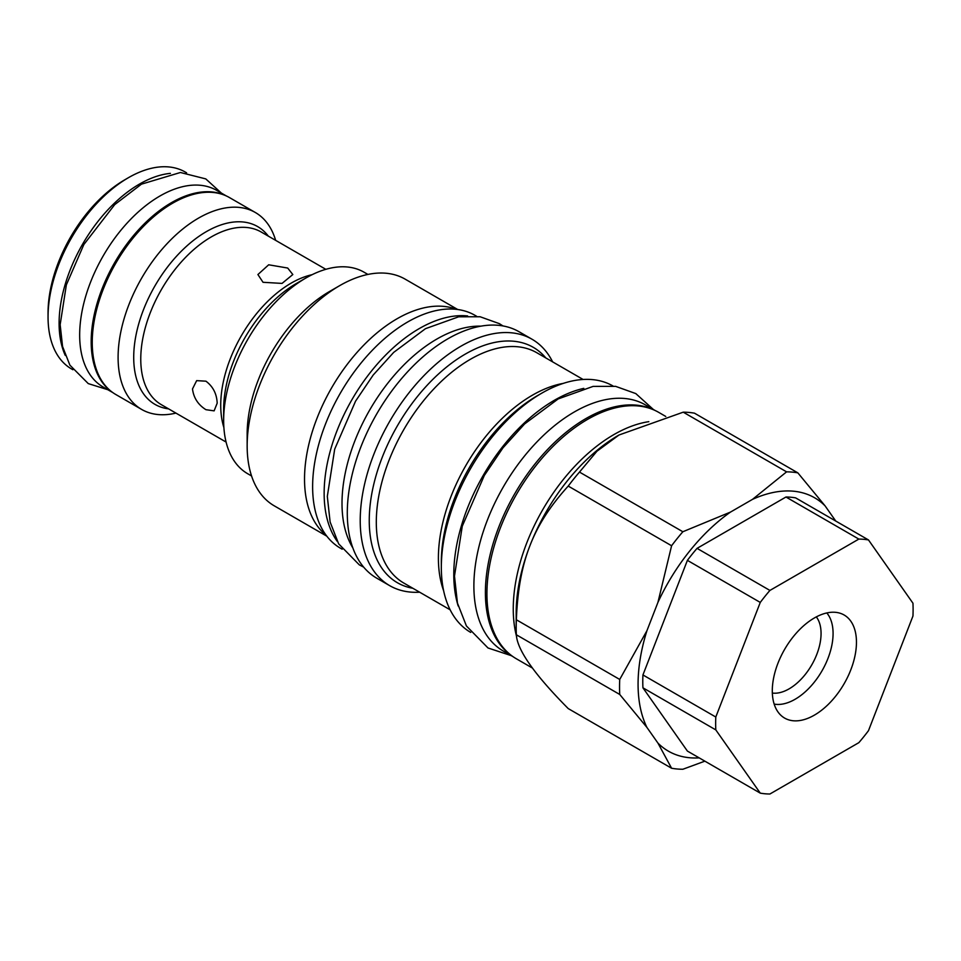 <?xml version="1.0" encoding="UTF-8"?>
<svg xmlns="http://www.w3.org/2000/svg" width="961" height="961" viewBox="0 0 961 961"><rect width="100%" height="100%" fill="white"/><g stroke="black" fill="none" stroke-linecap="round" stroke-linejoin="round"><path stroke-width="1.44" d="M389.685 585.645L376.76 578.186A142.288 82.153 120 0 1 347.293 513.054A142.288 82.153 -60 0 1 409.398 369.865A142.288 82.153 -60 0 1 519.048 331.737L531.974 339.209A142.288 82.153 -60 0 0 422.335 377.325A142.288 82.153 -60 0 0 360.219 520.514A142.288 82.153 120 0 0 389.685 585.645A142.288 82.153 120 0 0 419.657 592.204M531.974 339.209A142.288 82.153 -60 0 1 552.635 361.877M541.932 393.073A142.288 82.153 -60 0 0 441.327 567.338L441.327 562.125A135.897 78.466 120 0 1 537.415 395.68L541.932 393.073A142.288 82.153 -60 0 1 612.986 385.974M441.327 567.338A142.288 82.153 120 0 0 470.71 632.422M583.808 388.364A142.288 82.153 -60 0 0 453.784 574.534A142.288 82.153 120 0 0 458.181 605.959M513.042 656.675L503.312 651.053A142.12 82.057 -60 0 1 473.881 585.994A142.12 82.057 120 0 1 535.914 442.973A142.12 82.057 120 0 1 645.432 404.905L655.162 410.515M512.117 656.015A142.12 82.057 -60 0 1 485.401 592.649A142.12 82.057 120 0 1 545.632 451.55A142.12 82.057 120 0 1 654.129 410.047M665.757 416.449L658.681 412.353A142.288 82.153 -60 0 0 549.031 450.481A142.288 82.153 -60 0 0 486.927 593.67A142.288 82.153 120 0 0 516.393 658.802L532.526 668.111M835.758 521.054L825.067 505.846L797.846 472.86L694.491 413.182A162.889 94.046 120 0 0 683.235 412.173L619.016 434.997L596.949 451.226L579.483 472.079A162.889 94.046 120 0 0 568.227 486.074C532.85 525.114 518.664 561.668 516.357 619.773A162.889 94.046 120 0 0 516.177 627.377A162.889 94.046 120 0 0 516.357 634.777C517.126 649.852 534.412 674.442 568.227 708.581L671.595 768.247A162.889 94.046 120 0 0 682.851 769.256L704.869 761.16M516.177 627.377L516.177 612.938A145.207 83.835 -60 0 1 618.848 435.093A145.207 83.835 -60 0 1 618.932 435.045M825.067 505.846A146.276 84.448 120 0 0 752.511 499.36L730.492 512.081A146.276 84.448 120 0 0 657.949 602.331L646.933 630.704A146.276 84.448 120 0 0 646.933 727.441L657.949 743.105A146.276 84.448 120 0 0 699.2 757.881M868.492 539.95L795.612 497.87A139.621 80.616 120 0 0 785.966 497.017L697.049 548.359A139.621 80.616 120 0 0 687.391 560.359L642.933 674.946A139.621 80.616 120 0 0 642.933 687.812L687.391 751.07L760.271 793.137A139.621 80.616 120 0 0 769.917 794.002L858.846 742.661A139.621 80.616 120 0 0 868.492 730.66L912.95 616.061A139.621 80.616 120 0 0 912.95 603.208L868.492 539.95A139.621 80.616 120 0 0 858.846 539.085L769.917 590.426A139.621 80.616 120 0 0 760.271 602.427L715.801 717.026A139.621 80.616 120 0 0 715.801 729.892L760.271 793.137M671.595 768.247L657.949 743.105M516.357 634.777L619.725 694.455L646.933 727.441M516.357 619.773L619.725 679.451A162.889 94.046 120 0 0 619.725 694.455M619.725 679.451L646.933 630.704M568.227 486.074L671.595 545.752L657.949 602.331M683.235 412.173L786.591 471.851A162.889 94.046 120 0 1 797.846 472.86M752.511 499.36L786.591 471.851M579.483 472.079L682.851 531.745L730.492 512.081M682.851 531.745A162.889 94.046 120 0 0 671.595 545.752M687.391 560.359L760.271 602.427M697.049 548.359L769.917 590.426M785.966 497.017L858.846 539.085M642.933 687.812L715.801 729.892M642.933 674.946L715.801 717.026M772.296 690.839A59.51 34.356 120 0 0 780.488 714.912A59.51 34.356 120 0 0 827.505 705.134A59.51 34.356 120 0 0 856.455 642.248A59.51 34.356 120 0 0 839.325 613.01A59.51 34.356 120 0 0 795.396 634.152A59.51 34.356 120 0 0 772.296 690.839M774.17 704.101A53.708 31.016 120 0 0 813.102 683.643A53.708 31.016 120 0 0 833.079 633.491A53.708 31.016 -60 0 0 826.796 612.95M816.321 616.89A45.215 26.103 -60 0 1 821.066 633.491A45.215 26.103 120 0 1 804.693 675.163A45.215 26.103 120 0 1 772.344 693.061M352.879 547.974A134.144 77.445 120 0 1 342.008 503.348A134.144 77.445 -60 0 1 480.944 326.151M342.176 549.199L340.47 548.214A134.468 77.637 -60 0 1 312.625 486.65A134.468 77.637 120 0 1 371.318 351.33A134.468 77.637 120 0 1 474.938 315.304L476.644 316.277M337.371 541.536A134.468 77.637 -60 0 1 324.145 493.305A134.468 77.637 120 0 1 372.111 370.237A134.468 77.637 120 0 1 467.623 315.953M456.367 309.334A130.876 75.571 -60 0 0 357.84 351.486A130.876 75.571 -60 0 0 304.529 479.046A130.876 75.571 120 0 0 326.007 535.109M326.836 536.19L274.257 505.834A130.876 75.571 120 0 1 247.157 445.928A130.876 75.571 -60 0 1 339.701 285.633A130.876 75.571 -60 0 1 405.146 279.146L457.712 309.502M247.157 445.928L247.157 434.06A116.353 67.174 -60 0 1 329.431 291.555L339.701 285.633M251.554 475.959L247.746 473.761A116.353 67.174 120 0 1 223.649 420.486A116.353 67.174 -60 0 1 305.922 277.993A116.353 67.174 -60 0 1 364.099 272.227L367.907 274.426M223.649 420.486L223.649 409.302A102.647 59.27 120 0 1 296.228 283.579L305.922 277.993M217.186 403.188L214.111 410.864L205.93 409.686C198.086 404.749 193.617 397.83 192.5 388.941L196.657 380.64L205.93 381.181C213.042 386.538 216.79 393.878 217.186 403.188M263.026 282.294L257.908 274.546L268.684 264.792L287.699 268.047L292.817 274.546L282.041 283.411L263.026 282.294M255.338 212.501L229.487 197.582A113.698 65.636 -60 0 0 141.868 228.033A113.698 65.636 -60 0 0 92.244 342.452A113.698 65.636 120 0 0 115.788 394.503L141.651 409.434A113.698 65.636 120 0 1 118.095 357.384A113.698 65.636 -60 0 1 167.731 242.965A113.698 65.636 -60 0 1 255.338 212.501A113.698 65.636 -60 0 1 275.651 240.358M141.651 409.434A113.698 65.636 120 0 0 175.923 413.098M65.288 355.45A113.698 65.636 120 0 1 59.102 323.316A113.698 65.636 -60 0 1 170.409 173.364M128.438 177.689L124.918 179.731A108.713 62.765 -60 0 0 48.05 312.866L48.05 316.938A113.698 65.636 -60 0 1 128.438 177.689A113.698 65.636 -60 0 1 185.293 172.067L186.59 172.812M72.892 369.733L71.594 368.988A113.698 65.636 -60 0 1 48.05 316.938L48.05 316.938M112.797 392.581L103.175 387.031A113.53 65.54 -60 0 1 79.667 335.053A113.53 65.54 120 0 1 129.218 220.802A113.53 65.54 120 0 1 216.706 190.386L226.328 195.948M111.368 391.523A113.53 65.54 -60 0 1 91.187 341.708A113.53 65.54 120 0 1 138.516 229.859A113.53 65.54 120 0 1 224.694 195.239M563.326 383.379A132.978 76.772 120 0 0 438.396 558.053A132.978 76.772 120 0 0 443.622 590.715M583.111 379.475L536.827 352.747A132.978 76.772 120 0 0 434.348 388.376A132.978 76.772 120 0 0 376.304 522.195A132.978 76.772 120 0 0 403.848 583.075L450.132 609.803M545.848 357.96A135.897 78.466 120 0 0 437.976 374.478A135.897 78.466 120 0 0 369.252 520.514A135.897 78.466 120 0 0 412.87 588.288M648.819 421.663A142.288 82.153 -60 0 0 513.258 608.866A142.288 82.153 120 0 0 516.658 636.843M312.097 274.69A99.728 57.576 120 0 0 220.73 405.23A99.728 57.576 120 0 0 223.877 427.489M325.827 269.32L261.152 231.985A99.728 57.576 120 0 0 184.296 258.701A99.728 57.576 120 0 0 140.762 359.066A99.728 57.576 120 0 0 161.424 404.725L226.087 442.06M268.323 236.118A102.647 59.27 120 0 0 186.722 246.076A102.647 59.27 120 0 0 133.711 357.384A102.647 59.27 120 0 0 168.595 408.869M653.372 409.482L635.81 393.59L615.629 386.358L593.105 386.394L558.185 398.923L524.622 423.933L502.963 447.862L484.332 475.455L462.277 526.172L454.481 576.095L457.448 603.088L466.433 625.995L488.008 647.978L511.252 655.642M502.951 325.935L499.396 323.665L480.128 316.758L458.673 316.794L425.495 328.674L393.698 352.375L373.192 375.03L355.57 401.145L334.692 449.147L327.317 496.429L330.128 522.051L338.668 543.854L359.27 564.828L363.69 567.146M221.378 193.089L205.774 178.902L180.416 172.499L141.447 184.164L114.719 204.621L83.871 244.502L66.357 284.864L60.159 324.674L62.561 346.489L69.877 365.132L88.256 383.595L107.848 389.722M48.05 312.866L48.05 316.722"/></g></svg>
